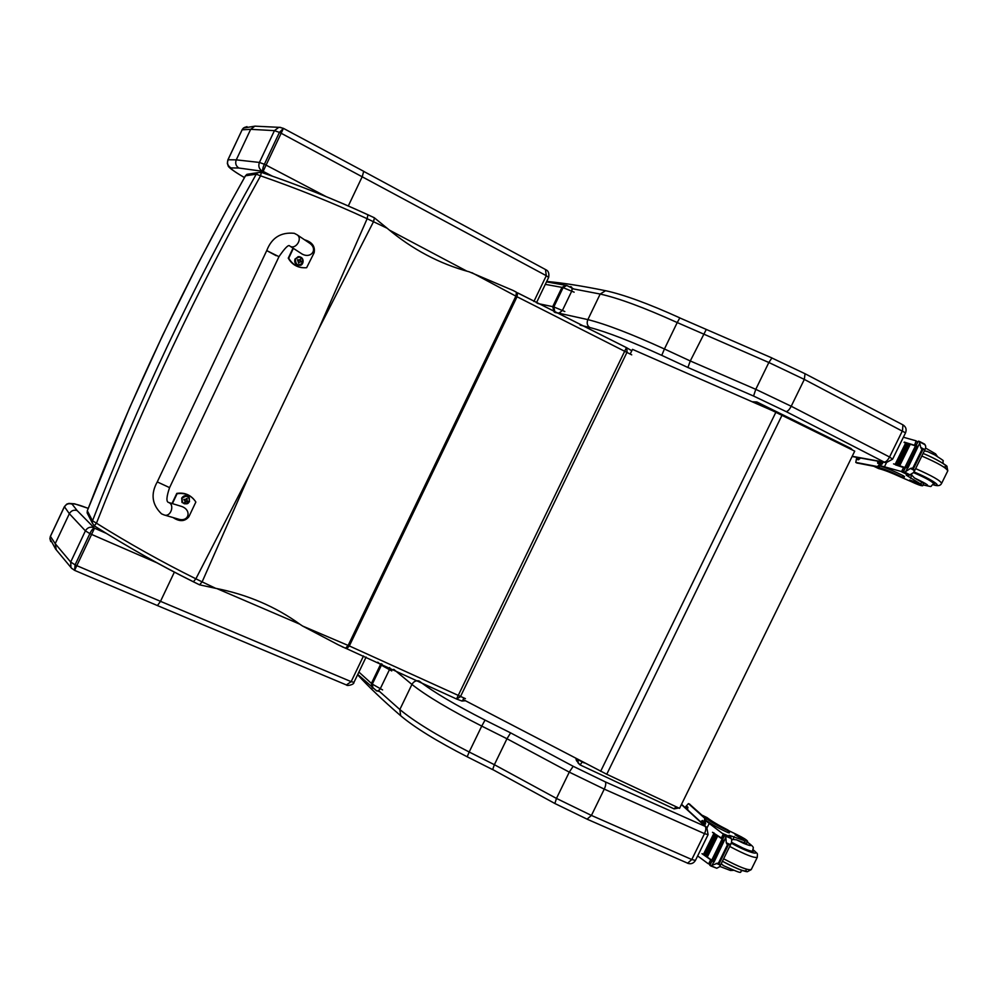 <?xml version="1.0" encoding="UTF-8"?>
<svg xmlns="http://www.w3.org/2000/svg" width="998" height="998" viewBox="0 0 998 998"><rect width="100%" height="100%" fill="white"/><g stroke="black" fill="none" stroke-linecap="round" stroke-linejoin="round"><path stroke-width="1.5" d="M368.062 214.857L374.238 217.714L368 214.807C334.056 199.176 298.489 185.017 261.326 172.342L257.733 172.679L261.326 172.342C298.34 184.979 333.868 199.126 367.9 214.782L367.152 218.712L387.149 228.243C412.112 249.288 439.469 263.809 469.222 271.818L513.197 290.505L516.477 292.252L515.879 296.144L348.152 645.444L302.656 626.07L338.048 644.708L345.533 648.238L348.152 645.444L349.337 645.943L517.026 296.755L631.734 354.851M343.686 647.415L342.227 646.829M387.149 228.243L374.262 217.726M261.326 172.342L260.578 175.835C297.529 188.672 333.058 202.968 367.152 218.712L318.113 330.326L249.962 473.563L195.882 578.815C162.524 562.286 129.378 543.748 96.457 523.189C143.026 404.639 197.729 288.859 260.578 175.835L256.249 174.188C192.951 286.675 138.373 402.219 92.502 520.806L96.457 523.189L94.286 525.871C127.108 546.605 160.129 565.23 193.375 581.759L195.882 578.815L202.132 581.871L249.962 473.563M215.668 588.321L202.132 581.871L199.563 584.828L215.668 588.321C247.392 594.534 275.623 606.622 300.348 624.561L302.656 626.07M631.085 350.373L631.759 350.797M464.27 700.272L461.575 700.833M87.425 510.539L87.325 510.789C131.487 396.268 184.206 284.605 245.496 175.798L245.358 176.022M631.771 350.76L626.432 347.616L456.535 698.987L460.39 696.766L627.068 352.119L626.794 347.803L517.7 292.95M94.286 525.871L92.315 523.002L94.286 525.871C128.368 547.353 161.414 566.016 193.45 581.834L199.563 584.828L193.55 581.846M244.473 177.544C236.277 172.879 231.661 169.672 230.638 167.926L238.796 168.013L263.11 171.357L266.092 165.119L264.37 164.271C262.711 167.776 262.299 170.134 263.11 171.357L272.304 176.135M230.638 167.926L228.093 165.543L227.332 163.398L227.856 160.092M230.763 167.776C227.756 165.805 226.833 163.148 227.993 159.792L227.818 160.017M238.796 168.013C235.877 165.992 235.041 163.273 236.264 159.855L228.006 159.767L242.127 129.815L243.425 128.056L246.98 126.634M261.963 170.932C258.993 168.849 258.145 166.017 259.418 162.437L236.264 159.855L250.673 129.328L254.889 126.147L256.76 126.235M545.494 269.585L546.293 275.697L533.893 301.508M283.395 128.418L279.428 132.397L281.149 133.245L283.395 128.418M242.003 129.94L242.539 129.091M244.173 127.644L245.408 127.108M227.881 159.88L242.127 129.815L250.673 129.328L274.438 130.638L278.804 127.332L280.737 127.432M274.438 130.638L259.418 162.437L264.37 164.271L279.428 132.397L274.438 130.638M74.613 570.282L76.821 565.666L75.1 564.856L74.6 570.282M366.104 657.071L353.966 682.333L351.159 681.646L346.393 684.952M50.162 537.036L50.449 536.188M50.723 541.577L49.9 538.546L50.536 536.001L64.309 506.784M56.287 549.873L55.214 543.661L50.424 536.375L64.309 506.947C66.118 503.978 68.725 503.042 72.106 504.14L72.155 503.928C74.176 503.516 79.528 505 88.223 508.381M71.868 568.561L70.97 567.513L70.683 562.036L55.214 543.661L69.349 513.696C71.182 510.627 73.777 509.591 77.145 510.577L72.106 504.14M106.225 533.331L94.498 528.192C93.039 528.354 91.492 530.163 89.87 533.606L91.591 534.417L94.498 528.192L77.145 510.577M64.458 506.61L66.754 504.115L68.887 503.416L72.155 503.928M64.371 506.647L69.349 513.696L85.404 530.861C87.325 527.655 90.007 526.557 93.475 527.543M85.404 530.861L70.683 562.036L75.1 564.856L89.87 533.606L85.404 530.861M157.26 481.909L169.585 487.623L278.978 256.673L266.728 250.598L276.184 255.7M172.404 503.616L177.083 493.736C184.73 492.65 190.78 495.12 195.259 501.133L195.845 502.069L188.872 516.752C184.855 521.605 179.603 521.879 173.091 517.563M164.458 515.043L178.068 519.022C189.121 522.79 192.24 509.579 181.062 506.273L180.675 506.161M193.587 499.037C189.071 494.247 183.47 492.363 176.796 493.399L172.005 503.491M304.527 239.782C312.162 242.065 315.356 246.394 314.121 252.768L306.636 267.701C298.851 268.312 292.863 265.144 288.709 258.208L293.375 248.352M289.869 246.082L300.909 253.267C310.503 260.029 319.023 249.238 309.143 242.876L308.943 242.739M293.025 248.128L288.26 258.17C291.428 263.697 296.069 266.878 302.194 267.689M182.297 502.705L181.661 498.152C183.732 495.257 186.127 494.908 188.859 497.116M181.973 498.414C186.713 494.796 189.208 495.894 189.47 501.732C184.742 505.35 182.235 504.252 181.973 498.414M185.054 499.611L183.744 499.624L185.279 500.971L184.705 502.219L187.861 501.445L187.013 500.821L187.125 498.351L185.054 499.611M187.861 501.445L187.137 500.534M184.443 499.337L183.744 499.624M185.104 501.445L185.191 502.443M187.125 498.351L186.377 498.738M185.241 501.495L187.013 500.821M187.125 500.522L186.514 498.8M184.306 499.624L185.166 500.509M298.527 265.306C295.258 264.42 294.086 262.324 295.034 258.993L299.25 256.598M295.433 259.093C300.149 255.563 302.594 256.81 302.781 262.848C298.065 266.379 295.62 265.131 295.433 259.093M297.491 259.717L298.651 263.198L298.714 262.087L301.521 261.788L300.236 260.091L300.61 259.056L299.512 260.054L297.491 259.717L298.078 260.628M298.651 263.198L299.238 262.2L301.521 261.788M297.616 259.792L297.716 260.441M300.373 261.8L301.359 261.713M300.61 259.056L299.774 259.617M300.51 261.501L299.899 259.692M299.038 260.278L297.853 260.141M752.966 402.107L756.896 401.994L756.758 403.766M851.107 449.362L850.882 448.414L756.958 402.069M852.666 450.135L850.882 448.414L756.896 401.994L752.155 401.757M577.979 759.653L578.116 763.058L580.025 764.88L582.296 762.01L578.865 760.114M676.282 806.808L674.024 808.804M576.832 761.125L575.958 758.592M632.495 349.362L630.225 353.966L632.495 349.362L772.252 410.552L854.725 451.146L679.551 808.343L606.747 774.261L782.008 415.255M463.084 699.511L606.747 774.261M463.06 699.635L463.833 698.051M706.035 329.939L690.279 360.964L664.431 348.988L661.749 355.363L687.909 367.501L690.279 360.964L755.773 389.332L768.847 362.499L804.326 379.415L791.214 406.248L755.773 389.332L753.565 396.044L786.1 411.588L884.128 462.062C885.925 462.024 887.733 460.34 889.555 457.009L791.214 406.248C789.406 409.654 787.696 411.426 786.1 411.588M884.128 462.062L886.162 462.66M679.875 317.963L771.941 357.945L768.847 362.499L677.23 322.554L664.431 348.988C631.422 333.943 605.898 324.15 587.859 319.61C586.562 323.015 587.198 325.647 589.768 327.506C606.772 331.922 630.761 341.216 661.749 355.363M772.065 358.07L805.024 373.726L804.326 379.415L905.535 432.845C906.82 429.439 905.947 426.77 902.928 424.861L902.516 430.612L889.555 457.009L892.611 459.167L886.162 462.673M706.821 827.492L705.174 826.369C706.222 827.816 705.998 830.236 704.501 833.654L708.093 834.64L706.821 827.492M573.176 766.289L510.614 732.869L506.972 738.745L569.272 772.128L604.264 789.119L704.501 833.654L691.789 859.528L591.427 815.428L604.264 789.119C605.798 785.663 606.148 783.255 605.312 781.883L573.176 766.289L569.272 772.128L556.46 798.425L554.876 803.502L492.787 769.595M587.136 819.109L591.427 815.428L556.46 798.425L494.372 764.693L506.972 738.745L481.735 726.095L485.053 720.094C455.088 704.85 433.182 691.864 419.347 681.16M418.861 680.923C415.929 680.349 413.621 681.522 411.925 684.441C426.445 695.893 449.711 709.778 481.735 726.095L469.185 752.005L494.372 764.693L492.65 769.62L467.201 756.796L469.185 752.005C437.236 735.601 414.12 721.442 399.836 709.516L378.604 690.628M874.111 466.415L878.602 468.561C883.929 469.883 891.364 472.74 900.895 477.131L910.974 481.51C917.224 484.479 921.129 485.901 922.713 485.752L920.755 484.067L921.69 482.171L923.674 483.793L922.738 485.689M880.785 466.278C887.384 468.349 894.882 471.493 903.265 475.722L904.512 476.57L903.764 478.092L902.516 477.256C891.95 472.004 883.554 468.623 877.317 467.114L873.936 466.316M903.44 437.124L904.275 437.448M881.159 465.879L900.807 471.368L903.652 470.906M905.061 468.05L895.418 464.843M910.45 468.449L914.255 470.407L912.896 467.95L910.45 468.449L903.864 472.728L903.078 472.491L905.46 467.65L893.559 463.883M904.862 467.463L915.49 445.856L909.777 444.085M899.734 465.692L898.736 465.305L899.734 465.692L910.238 444.31L907.918 443.536M897.901 465.105L896.94 464.756L897.901 465.105L908.392 443.761L906.147 443.025M896.129 464.569L895.218 464.232L896.129 464.569L906.621 443.249L904.088 442.463L905.835 442.925M916.039 445.732L904.263 442.102M914.58 445.145L916.152 440.854L903.39 437.224M884.565 466.515L886.449 462.685M898.874 465.33L909.253 443.935L898.736 465.305M897.077 464.769L907.444 443.411L896.94 464.756M895.343 464.245L905.685 442.912L895.218 464.232M920.755 484.067L906.234 475.16L908.741 475.347M912.896 467.95L921.89 449.661L920.755 447.491L924.56 449.474L925.695 448.164L925.633 445.856L924.36 444.048M915.49 445.856L918.472 441.191L919.283 441.39L920.755 447.491M914.255 470.407L913.731 472.466L908.966 475.347L903.078 472.491M924.56 449.474L921.89 449.661M905.136 467.875L899.285 466.041M907.93 467.937L907.12 467.65L907.93 467.937L918.135 446.393M907.257 467.975L906.458 467.7L907.332 467.812M937.234 456.248L935.613 453.89L925.707 448.127M935.039 455.051L935.613 453.89M916.538 441.166L917.449 442.875M879.026 463.521L880.174 462.76M856.97 462.985L878.851 467.251L883.305 462.161M858.954 457.733L858.517 459.791M879.188 461.413L878.751 463.534L880.947 461.725M856.721 457.334L855.797 462.411L877.504 466.565L881.745 461.874M857.469 457.471L857.482 459.579L858.467 459.791L860.563 458.032M877.666 461.138L877.704 463.309L878.751 463.534M933.641 483.968L934.39 483.793C933.604 481.672 926.755 477.83 913.844 472.254L925.595 448.364M910.613 478.329L911.723 474.362M912.035 475.447L914.517 478.017L921.69 482.171M927.541 451.558L924.36 450.871M916.513 482.496L909.739 479.988C912.259 481.909 915.303 483.281 918.846 484.105L916.513 482.496M747.577 841.364L746.654 843.235L744.134 842.749L745.057 840.877L747.614 841.302C746.791 839.929 743.298 837.746 737.135 834.74L729.775 831.159M719.009 825.309L713.969 822.352M702.031 815.216L705.187 817.599C710.139 821.604 717.911 826.057 728.528 830.985L729.962 831.396L727.455 829.762C718.173 825.084 711.399 821.042 707.133 817.636L703.365 815.952M702.505 815.391L707.133 817.636M697.639 855.91L707.956 863.532L710.576 863.47M711.961 860.675L701.981 853.689L703.602 854.325L713.832 833.517M716.177 863.332L720.069 865.041L718.572 862.896L710.539 865.79L709.89 865.291L712.223 860.538L706.908 856.833M717.637 836.062L716.739 835.513L717.637 836.062L707.32 857.033L705.361 855.71M716.065 834.977L715.204 834.453L716.065 834.977L705.773 855.922L703.877 854.637M711.724 860.176L722.14 838.994L712.472 832.32L721.367 838.021L723.288 834.116L706.484 821.354M707.083 827.766L709.079 823.712M716.739 835.513L706.422 856.484L716.826 835.613M715.204 834.453L704.912 855.386L715.292 834.553M703.465 854.325L704.289 854.837L714.568 833.929L713.869 833.43L703.465 854.325L701.981 853.689M718.572 862.896L727.392 844.957L726.295 842.774L730.174 844.508L731.472 842.848L731.709 839.979L730.661 837.11L725.222 834.553L722.702 839.231M722.14 838.994L724.997 834.577L725.646 835.064L726.295 842.774M720.069 865.041L719.745 866.676L716.776 868.248L710.838 865.977M730.174 844.508L727.392 844.957M729.95 831.421L729.226 832.906L727.779 832.494C719.259 828.59 712.185 824.685 706.559 820.768M712.472 832.32L714.194 833.081M722.652 838.931L719.458 836.736M723.637 840.665L713.246 861.785L713.957 862.26L725.82 837.359M723.899 840.728L723.288 840.104L723.987 840.565M714.568 833.929L713.745 833.417M724.997 834.577L722.727 833.492M745.057 840.877L729.089 835.264L730.736 837.235M719.857 866.439L730.474 870.481L731.01 869.408M730.474 870.481L733.293 870.368M723.288 834.116L724.099 835.975M722.727 838.782L721.367 838.021M703.615 824.548L704.75 818.298L688.433 803.602L684.977 807.444M704.775 825.608L706.122 818.921L689.568 804.139M688.009 807.295L686.649 808.979M703.116 821.067L701.706 822.789M687.859 810.089L687.373 806.708L685.539 807.956M703.016 823.999L702.48 820.481L700.571 821.741M752.916 850.745L753.203 851.469C751.007 852.292 743.76 849.398 731.497 842.799M721.192 863.744L723.675 865.753M744.134 842.749L736.449 839.805L732.906 839.468L734.291 836.636M731.709 839.992L732.906 839.468M741.24 838.545L743.947 839.33C741.165 837.023 738.233 835.513 735.139 834.79L741.24 838.545M570.32 286.613L570.544 286.688C571.842 286.588 572.278 287.96 571.879 290.805L562.548 310.178C559.866 312.873 558.044 313.734 557.084 312.773L559.354 313.372M565.966 285.303L561.986 287.387L563.097 287.649L566.689 285.465L573.825 288.971M389.694 667.537L389.282 670.02L380.126 689.032C378.167 691.078 376.845 691.552 376.134 690.454L379.689 691.639M374.425 217.814L373.514 221.693L318.998 328.454M513.197 290.505L516.577 292.352M345.395 648.139L346.693 648.725L349.337 645.943L465.417 698.65M250.847 471.705L318.113 330.326M471.879 272.666L517.026 296.755L517.588 292.851L626.432 347.616M346.543 648.625L456.884 699.149L461.912 701.02L465.268 700.796M88.211 514.993L87.325 510.789L92.502 520.806L92.315 523.002L87.138 512.91L87.325 510.714L129.678 407.646L162.761 335.103L198.203 263.435L227.594 207.946L245.433 175.835L246.93 174.338L249.912 173.889M245.496 175.798L246.93 174.338L257.733 172.679L256.249 174.188L245.496 175.798M466.964 271.194L389.295 230.051M326.059 196.569L266.092 165.119L281.149 133.245L546.293 275.697L548.626 277.444L536.425 302.831M279.428 127.282L283.42 128.355L363.709 171.319L362.274 176.559L348.302 205.975M545.993 269.797L363.522 171.294M363.509 655.948L351.159 681.646L160.503 601.332L157.435 605.574L346.431 684.965M174.376 572.116L160.503 601.332L76.821 565.666L91.591 534.417L157.16 562.909M216.766 588.533L299.849 624.199M296.93 234.692L294.26 233.307C280.862 231.998 271.706 237.736 266.765 250.535L157.235 481.984C150.523 493.985 151.958 504.601 161.526 513.845L164.221 514.968C170.833 517.451 175.137 504.314 168.35 502.381L168.188 502.331M309.143 242.876L297.055 234.767C303.093 238.559 295.47 250.261 289.744 245.995C288.634 244.298 285.054 247.828 279.003 256.611M181.773 498.289L181.948 502.219C187.337 505.362 189.782 503.84 189.296 497.665C186.601 495.008 184.094 495.22 181.773 498.289M295.196 259.006C294.298 262.886 295.782 264.981 299.649 265.293C304.639 261.526 304.165 258.657 298.24 256.648L295.196 259.006M584.267 762.934L582.333 761.923M600.634 771.342L775.858 412.274M687.909 367.501L753.565 396.044M580.137 325.148L589.768 327.506M572.216 288.684L600.185 294.048L587.859 319.61L554.651 312.274M884.166 462.099L852.192 456.298M600.185 294.048C618.473 298.103 644.159 307.609 677.23 322.554L679.838 317.875C648.488 303.679 623.738 294.622 605.586 290.705L600.185 294.048M902.828 424.811L804.937 373.676M606.248 290.842L605.586 290.705C581.921 285.902 562.298 282.808 546.704 281.448M510.614 732.869L485.053 720.094M393.761 669.359L411.925 684.441L399.836 709.516L400.672 715.741C382.496 699.997 368.15 686.325 357.621 674.735M681.422 804.525L705.212 826.369M705.174 826.369L605.312 781.883M695.419 860.438L691.789 859.528L687.547 863.245C690.89 864.418 693.51 863.482 695.419 860.438L708.069 834.702M687.185 862.983L587.448 819.333L554.876 803.502M400.884 715.928L400.672 715.741C414.744 727.579 436.924 741.265 467.201 756.796L467.289 756.746M878.602 468.561L874.897 466.665M901.656 471.43L903.602 467.451M900.807 471.368L902.903 472.441M919.981 442.102L925.134 444.784M913.644 468.336L922.651 450.048M902.516 477.256L903.265 475.722M918.21 446.243L919.882 442.863M905.81 471.455L907.544 467.925M903.864 472.728L908.966 475.347M905.111 472.328L910.276 474.986M882.444 463.908L881.097 463.209M878.851 467.251L877.504 466.565M857.319 463.172L856.01 462.498M943.409 466.777C952.229 468.586 939.068 459.903 923.088 453.466C935.687 458.356 948.774 466.74 946.915 466.478L947.801 470.806M933.155 484.679C944.096 487.673 930.997 478.89 913.993 471.929M933.118 484.729C937.584 486.313 940.403 485.876 941.576 483.431C940.802 480.799 932.157 475.859 915.628 468.611M941.663 483.269L947.713 470.981C947.002 468.224 938.37 463.234 921.815 456.036M914.517 478.017C928.402 484.604 931.284 486.899 923.138 484.891M913.619 472.665C926.206 478.092 932.893 481.834 933.679 483.905C928.938 486.862 934.689 487.336 923.113 484.928M708.692 863.794L710.613 859.889M708.468 863.757L710.089 864.468M726.095 836.287L731.347 838.632M719.346 863.233L728.166 845.294M727.779 832.494L728.528 830.985M712.036 865.403L713.657 862.097M711.512 865.927L716.776 868.248M725.646 835.064L730.835 837.372M689.955 804.313L688.62 803.714M706.122 818.921L704.75 818.298M705.686 823.749L704.314 823.125M753.191 849.859C762.21 856.646 747.178 852.105 731.322 843.148M745.905 869.009C747.951 873.113 740.117 870.518 722.415 861.249C740.616 871.217 747.814 872.077 747.539 871.616L751.22 869.62M757.233 857.407L751.307 869.433C748.625 870.73 739.393 867.175 723.625 858.779M753.203 849.772C758.405 854.824 757.332 852.317 757.32 857.22C754.7 858.392 745.494 854.799 729.7 846.441M747.24 842.05C753.078 846.279 751.781 846.666 743.348 843.21L736.449 839.805M747.265 842C756.584 848.836 752.168 847.339 752.866 850.857C752.38 851.668 749.086 850.745 742.986 848.088L731.659 842.362M554.863 312.05L553.815 306.935L552.717 306.648L554.04 311.825L557.084 312.773L554.676 312.287M546.492 281.873L566.989 285.553M564.831 311.526L553.815 306.935L563.097 287.649L574.149 292.177M545.307 284.355L561.986 287.387L552.717 306.648L537.673 303.492M381.049 663.658L380.512 664.506L381.411 665.192L382.109 664.132M372.978 688.296L372.304 684.129L371.418 683.405L372.129 687.61M382.608 689.93L372.304 684.129L381.411 665.192L391.752 670.943M377.793 662.21L380.512 664.506L371.418 683.405L358.906 672.066M244.448 177.582C233.27 170.982 227.818 166.965 228.093 165.543M227.332 163.398L227.993 159.792M548.651 277.394C549.324 273.415 548.438 270.882 546.006 269.797M255.164 126.122L243.425 128.056M254.889 126.147L278.804 127.332M157.435 605.574L74.576 570.345L71.332 567.999M353.928 682.395C354.415 684.541 346.98 686.312 346.493 684.99M49.9 538.546L55.676 549.174M70.97 567.513L55.514 548.95M88.236 508.344L74.538 503.803L68.887 503.416M64.309 506.947L66.754 504.115M169.56 487.685C166.541 496.605 166.13 501.495 168.35 502.381L181.062 506.273M181.836 502.094L181.948 502.219C187.35 505.375 189.795 503.853 189.296 497.665M299.649 265.293C303.492 266.129 305.463 256.711 298.24 256.648L298.065 256.636M575.921 758.58L576.407 760.476L580.025 764.88L674.149 808.904L678.84 808.006M852.105 456.498L885.326 462.523M892.636 459.117L905.535 432.845M681.534 804.288L706.734 827.404M917.037 446.193L906.458 467.7M917.711 446.118L907.12 467.65M905.273 467.625L902.891 472.466M918.285 441.166L915.915 445.981M924.61 444.122L919.632 441.528M855.847 462.448L857.107 463.084M934.116 483.007L933.741 483.781M926.818 451.221L934.864 454.963C948.125 463.621 941.176 458.918 943.447 463.658M710.077 864.493L708.206 863.669M731.359 843.085L719.832 866.489M723.288 840.104L712.921 861.199M712.073 860.426L709.753 865.141M688.433 803.602L689.78 804.201M723.001 865.428C748.625 877.067 737.185 870.568 742.836 870.693M752.405 851.793L752.804 850.995M555.113 312.511L558.431 313.185M559.342 313.372L560.764 313.509M376.134 690.454L357.758 674.436"/></g></svg>
